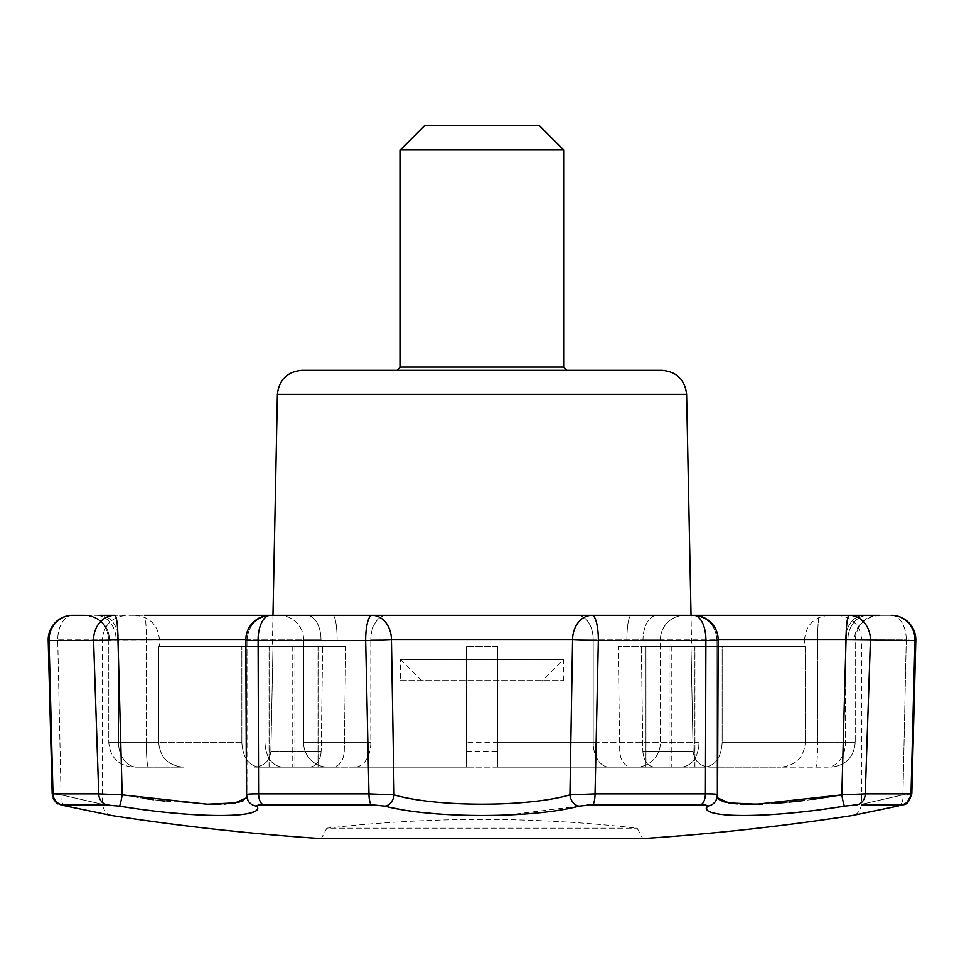 <?xml version="1.0" encoding="UTF-8"?>
<svg xmlns="http://www.w3.org/2000/svg" width="964" height="964" viewBox="0 0 964 964"><rect width="100%" height="100%" fill="white"/><g stroke="black" fill="none" stroke-linecap="round" stroke-linejoin="round"><path stroke-width="0.72" stroke-dasharray="4.82 3.62" d="M301.877 370.357L662.123 370.357M397.084 370.357L566.916 370.357M671.8 646.338L671.8 767.175L681.669 767.175C692.212 765.753 698.008 757.584 699.069 742.678L699.069 646.338L699.069 742.678L660.376 742.678A24.498 24.413 -90 0 1 635.963 767.175A24.498 24.413 90 0 0 660.376 742.678L699.069 742.678C698.008 757.584 692.212 765.753 681.669 767.175L631.312 767.175C624.407 766.272 620.539 760.933 619.731 751.173L618.249 646.338L722.156 646.338L645.94 646.338L645.976 767.175L497.508 767.175L497.508 646.338L497.508 767.175L635.963 767.175L354.909 767.175L466.492 767.175L466.492 646.338L466.492 767.175L282.332 767.175C271.788 765.753 265.992 757.596 264.931 742.678L264.931 646.338L241.844 646.338L294.924 646.338L294.924 767.175L309.601 767.175L254.508 767.175C264.305 766.26 269.763 760.921 270.884 751.173L272.993 646.338L270.884 751.173C269.751 760.921 264.293 766.26 254.508 767.175L309.601 767.175C316.505 766.272 320.361 760.933 321.169 751.173C320.373 760.933 316.505 766.272 309.601 767.175L259.232 767.175C248.688 765.753 242.892 757.584 241.844 742.678C242.892 757.584 248.688 765.753 259.232 767.175L294.924 767.175M497.508 646.338L466.492 646.338L497.508 646.338M424.847 125.392L539.153 125.392M642.831 751.173C643.627 760.933 647.495 766.272 654.399 767.175L704.768 767.175C715.312 765.753 721.108 757.596 722.156 742.678L722.156 646.338L618.249 646.338L641.337 646.338L642.831 751.173C643.627 760.933 647.495 766.272 654.399 767.175L704.768 767.175C715.312 765.753 721.108 757.584 722.156 742.678L722.156 646.338L641.337 646.338L642.831 751.173L693.116 751.173L691.007 646.338L693.116 751.173C694.261 760.945 699.719 766.284 709.492 767.175C699.707 766.272 694.249 760.933 693.116 751.173L642.831 751.173M709.492 767.175L780.707 767.175L709.492 767.175M891.314 615.309A24.498 14.942 -90 0 1 906.256 639.807L915.8 640.445L911.811 793.902L902.943 794.866C848.525 807.278 848.525 807.278 902.943 794.866C848.525 807.278 848.525 807.278 902.943 794.866L906.256 639.807L861.683 639.807L906.256 639.807A24.498 14.942 90 0 0 891.314 615.309L837.186 615.309L891.314 615.309A24.498 23.654 90 0 1 914.957 640.542L911.004 793.878L902.943 794.866L906.256 639.807L914.957 640.542L846.043 639.807L841.825 794.866L865.286 793.878L870.408 640.542A24.498 21.22 90 0 0 849.2 615.309L868.022 615.309A24.498 20.111 -90 0 0 847.91 639.807L817.653 639.807L817.653 742.678L722.156 742.678L817.653 742.678A24.498 1.952 -90 0 1 815.701 767.175A24.498 1.952 90 0 0 817.653 742.678L817.653 639.807L847.91 639.807A24.498 20.111 90 0 1 868.022 615.309L878.698 615.309A24.498 24.112 -90 0 0 854.586 639.807L845.476 639.807L845.476 742.678A24.498 18.641 90 0 1 826.835 767.175L780.707 767.175C795.649 765.717 803.856 757.559 805.302 742.678C803.819 757.584 795.625 765.753 780.707 767.175L826.835 767.175A24.498 18.641 -90 0 0 845.476 742.678L805.302 742.678L805.302 646.338L691.007 646.338L805.302 646.338L804.53 646.338L805.302 646.338L805.302 742.678L855.225 742.678L845.476 742.678L845.476 639.807L854.586 639.807A24.498 24.112 90 0 1 878.698 615.309L829.016 615.309C814.134 616.755 805.976 624.925 804.53 639.807L845.476 639.807L804.53 639.807L804.53 646.338M669.076 646.338L669.076 767.175M294.924 646.338L345.751 646.338L344.269 751.173C343.461 760.933 339.605 766.272 332.688 767.175L631.312 767.175C624.407 766.272 620.539 760.933 619.731 751.173L618.249 646.338L645.976 646.338M269.113 646.338L269.113 767.175M694.887 646.338L694.887 767.175M345.751 646.338L264.931 646.338L345.751 646.338L322.663 646.338L321.169 751.173L322.663 646.338L241.844 646.338L264.931 646.338L264.931 742.678C265.992 757.584 271.788 765.753 282.332 767.175L332.688 767.175C339.593 766.272 343.461 760.933 344.269 751.173L345.751 646.338M292.2 646.338L292.2 767.175M318.024 646.338L318.024 767.175M497.508 742.678L593.209 742.678A24.498 15.882 90 0 0 609.091 767.175A24.498 15.882 -90 0 1 593.209 742.678L660.376 742.678L660.376 639.807L817.653 639.807L660.376 639.807A24.498 24.413 -90 0 1 684.802 615.309L657.002 615.309L691.031 615.309L691.646 646.338M272.993 646.338L158.698 646.338L272.993 646.338M671.8 767.175L645.976 767.175M241.844 742.678L241.844 646.338L241.844 742.678L146.347 742.678L241.844 742.678M158.698 742.678L158.698 646.338L159.47 646.338L158.698 646.338L158.698 742.678C160.181 757.596 168.387 765.753 183.293 767.175C168.387 765.765 160.193 757.596 158.698 742.678L118.524 742.678L158.698 742.678M137.165 767.175L183.293 767.175L137.165 767.175A24.498 18.641 90 0 1 118.524 742.678A24.498 18.641 -90 0 0 137.165 767.175M148.299 767.175L133.273 767.175L148.299 767.175A24.498 1.952 90 0 1 146.347 742.678A24.498 1.952 -90 0 0 148.299 767.175M257.352 808.314L256.846 806.121C256.532 805.277 258.689 804.82 263.305 804.783A11.435 5.76 90 0 1 258.581 793.878L258.111 640.542A24.498 0.795 -0.2 0 1 245.844 639.903A24.498 0.795 -0.2 0 1 246.049 639.807L247.001 796.65L243.446 800.638M507.727 815.026L579.171 806.121A11.435 8.688 -104 0 1 569.929 794.866L572.58 639.807A24.498 0.639 1.2 0 0 598.343 640.542L595.041 793.878L569.929 794.866C528.236 807.254 435.945 807.302 394.071 794.866L368.959 793.878L258.581 793.878C250.013 793.842 246.001 794.179 246.519 794.866L246.049 639.807A24.498 0.795 -0.2 0 0 245.844 639.903L246.423 794.722L248.001 800.578A11.435 11.243 -29.9 0 1 246.519 794.866L248.001 800.578A11.435 11.243 150.1 0 1 246.519 794.866M378.744 805.145L371.345 804.783A11.435 2.916 -90 0 1 368.959 793.878L365.657 640.542L258.111 640.542A24.498 12.231 90 0 1 270.342 615.309L306.998 615.309A24.498 13.99 90 0 1 320.988 639.807L303.624 639.807L303.624 742.678A24.498 24.413 90 0 0 328.037 767.175A24.498 24.413 -90 0 1 303.624 742.678L370.791 742.678L303.624 742.678L303.624 639.807L320.988 639.807A24.498 13.99 -90 0 0 306.998 615.309L332.785 615.309A24.498 4.326 -90 0 1 337.111 639.807A24.498 4.326 -90 0 0 332.785 615.309L386.685 615.309A24.498 15.882 -90 0 0 370.791 639.807L593.209 639.807L370.791 639.807A24.498 15.882 -90 0 1 386.685 615.309M99.882 615.309A24.498 18.641 90 0 1 118.524 639.807L159.47 639.807L118.524 639.807L118.524 742.678L108.775 742.678L146.347 742.678L108.775 742.678L118.524 742.678L118.524 639.807A24.498 18.641 -90 0 0 99.882 615.309L95.978 615.309A24.498 20.111 -90 0 1 116.09 639.807L109.414 639.807L116.09 639.807A24.498 20.111 -90 0 0 95.978 615.309L114.8 615.309A24.498 21.22 90 0 0 93.592 640.542L98.714 793.878L122.175 794.866L117.957 639.807A24.498 3.157 90 0 0 114.8 615.309M85.302 615.309A24.498 24.112 90 0 1 109.414 639.807A24.498 24.112 90 0 0 85.302 615.309M718.156 639.807L717.951 639.807A24.498 0.795 -179.8 0 1 718.156 639.903A24.498 0.795 -179.8 0 0 717.951 639.807L717.481 794.866L717.951 639.807L716.999 639.807L846.043 639.807A24.498 3.157 90 0 1 849.2 615.309L868.022 615.309M379.021 805.181L384.829 806.121A11.435 8.688 -76 0 0 394.071 794.866L391.42 639.807L572.58 639.807A24.498 19.413 90 0 1 591.98 615.309A24.498 6.362 90 0 1 598.343 640.542L705.889 640.542A24.498 12.231 90 0 0 693.658 615.309L692.501 615.309L693.658 615.309A24.498 24.293 -90 0 1 717.951 639.807A24.498 24.293 -90 0 0 693.658 615.309L657.002 615.309A24.498 13.99 -90 0 0 643.012 639.807L626.889 639.807L643.012 639.807A24.498 13.99 -90 0 1 657.002 615.309L631.215 615.309A24.498 4.326 90 0 0 626.889 639.807A24.498 4.326 -90 0 1 631.215 615.309L577.316 615.309L631.215 615.309M279.199 615.309A24.498 24.413 -90 0 1 303.624 639.807L146.347 639.807L303.624 639.807A24.498 24.413 -90 0 0 279.199 615.309L272.969 615.309L272.354 646.338M245.844 639.807L247.001 639.807C248.459 624.925 256.617 616.755 271.499 615.309L270.342 615.309A24.498 24.293 -90 0 0 246.049 639.807A24.498 24.293 -90 0 1 270.342 615.309L306.998 615.309M95.978 615.309L144.395 615.309L95.978 615.309M65.648 805.964A11.435 7.218 101.7 0 1 61.057 794.866C115.475 807.278 115.475 807.278 61.057 794.866C115.475 807.278 115.475 807.278 61.057 794.866L57.744 639.807L61.057 794.866A11.435 7.218 -78.3 0 0 66.046 806.061A11.435 7.218 -78.3 0 0 66.408 806.121L62.07 804.783A11.435 11.05 90 0 1 52.996 793.878L61.057 794.866L52.996 793.878L49.044 640.542L247.001 639.807C248.459 624.925 256.617 616.755 271.499 615.309M716.999 794.396L717.577 794.722L715.999 800.578A11.435 11.243 29.9 0 0 717.481 794.866L716.999 796.65L717.481 794.866A11.435 11.243 -150.1 0 1 715.999 800.578L715.999 800.578A11.435 11.243 29.9 0 1 707.154 806.121L707.07 806.278M384.829 806.121L391.685 807.699M400.385 809.386L424.895 812.748M435.812 813.761L460.599 815.195M480 815.568L484.097 815.568M490.905 815.508L506.317 815.086M579.183 806.121L585.256 805.145M585.534 805.121L587.305 804.976M588.715 804.88L590.787 804.807M590.908 804.795L592.258 804.783M592.486 804.783L592.655 804.783A11.435 2.916 -90 0 0 595.041 793.878L705.419 793.878A11.435 5.76 -90 0 1 700.695 804.783C705.299 804.82 707.456 805.265 707.154 806.121M706.66 808.362L708.058 810.483M708.383 810.736L709.227 811.278M710.215 811.772L712.155 812.519M717.734 813.869L720.144 814.255M722.024 814.508L723.916 814.725M726.989 815.002L731.399 815.291M734.014 815.399L735.074 815.436M742.521 815.568L744.449 815.568M745.63 815.568L746.51 815.556M747.63 815.544L750.474 815.508M753.499 815.436L759.765 815.207M765.283 814.942L768.019 814.785M769.802 814.688L772.284 814.52M776.442 814.231L778.611 814.074M781.129 813.869L785.829 813.483M788.877 813.206L792.866 812.833M793.179 812.797L798.252 812.278M803.277 811.736L806.989 811.314M810.073 810.953L815.411 810.302M815.942 810.23L823.955 809.182M824.582 809.097L825.292 809.001M827.811 808.651L829.209 808.447M830.787 808.23L834.318 807.712M841.247 806.651L851.802 805.145M852.152 805.109L853.598 804.976M854.658 804.892L855.405 804.844M856.189 804.795L856.972 804.783M857.104 804.783L857.177 804.783A11.435 9.881 -90 0 0 865.286 793.878L911.004 793.878A11.435 11.05 -90 0 1 901.93 804.783L888.977 807.916M887.446 808.23L884.434 808.856M882.976 809.158L881.554 809.447M862.455 813.411L860.491 813.821M858.334 814.267L853.128 815.339M642.759 838.608L321.241 838.608L326.856 828.197L637.144 828.197L326.856 828.197A1377.472 1377.472 0 0 1 482 819.436C533.875 819.436 585.594 822.364 637.144 828.197L642.759 838.608M108.98 814.954L105.666 814.267M97.231 812.519L92.448 811.531M82.446 809.447L81.024 809.158M79.566 808.856L76.554 808.23M75.011 807.916L71.842 807.254M52.261 794.914L52.189 793.902L52.996 793.878L98.714 793.878A11.435 9.881 90 0 0 106.823 804.783L107.884 804.807M108.607 804.844L112.21 805.145M112.571 805.193L119.415 806.121A11.435 1.036 99.1 0 0 122.175 794.866M119.813 806.181L123.368 806.748M132.899 808.181L134.574 808.422M137.31 808.808L141.588 809.386M144.118 809.724L145.685 809.929M146.829 810.073L148.095 810.242M152.481 810.784L156.662 811.278M162.217 811.905L169.652 812.688M177.882 813.447L187.908 814.255M191.559 814.508L196.258 814.809M198.97 814.954L207.152 815.327M212.164 815.472L216.249 815.544M221.78 815.568L226.757 815.508M229.275 815.436L234.409 815.183M240.229 814.713L242.085 814.496M243.41 814.327L245.446 814.014M245.724 813.965L246.736 813.785M249.351 813.23L252.267 812.375M253.773 811.772L255.725 810.664M256.075 810.375L256.749 809.664M716.999 796.65L716.999 639.807L716.999 796.65L715.999 800.578M716.168 794.24L714.746 794.095M711.275 793.926L705.419 793.878L705.889 640.542A24.498 0.795 -179.8 0 0 718.156 639.903A24.498 24.498 0 0 0 693.658 615.309M811.929 799.505L804.241 800.481M789.588 802.096L785.576 802.482M776.369 803.229L762.512 804.024M740.075 804.024L737.906 803.904M849.2 615.309L692.501 615.309C707.383 616.755 715.541 624.925 716.999 639.807C715.541 624.925 707.383 616.755 692.501 615.309M591.98 615.309L372.02 615.309A24.498 19.413 90 0 1 391.42 639.807A24.498 0.639 178.8 0 1 365.657 640.542A24.498 6.362 90 0 1 372.02 615.309M72.686 615.309A24.498 14.942 90 0 0 57.744 639.807A24.498 14.942 -90 0 1 72.686 615.309L126.814 615.309L72.686 615.309A24.498 23.654 -90 0 0 49.044 640.542L57.744 639.807L102.317 639.807L48.2 640.445L52.695 794.011M256.846 806.121A11.435 11.243 -29.9 0 1 248.001 800.578M242.446 801.06L240.325 801.783M229.107 803.663L226.07 803.904M224.094 804.012L221.925 804.121M221.672 804.133L220.901 804.157M212.598 804.277L164.796 801.084M159.663 800.481L153.541 799.698M149.541 799.168L148.516 799.023M144.769 798.493L138.816 797.602M138.286 797.529L122.32 794.89M246.808 797.698L247.001 639.807L247.001 796.65M879.722 615.309C864.841 616.755 856.683 624.925 855.225 639.807L855.225 742.678L855.225 639.807C856.683 624.925 864.841 616.755 879.722 615.309L878.698 615.309M400.349 149.89L563.651 149.89M841.825 794.866A11.435 1.036 -99.1 0 0 844.585 806.121M898.352 805.964A11.435 7.218 -101.7 0 0 902.943 794.866A11.435 7.218 78.3 0 1 897.954 806.061A11.435 7.218 78.3 0 1 897.592 806.121M400.349 680.632L563.651 680.632L400.349 680.632L400.349 659.4L563.651 659.4L400.349 659.4L421.581 680.632L542.419 680.632L421.581 680.632M563.651 680.632L563.651 659.4L542.419 680.632M684.802 615.309A24.498 24.413 -90 0 0 660.376 639.807L660.376 742.678L466.492 742.678M370.791 742.678A24.498 15.882 90 0 1 354.909 767.175A24.498 15.882 -90 0 0 370.791 742.678L370.791 639.807L370.791 742.678M593.209 742.678L593.209 639.807L626.889 639.807L593.209 639.807A24.498 15.882 -90 0 0 577.316 615.309A24.498 15.882 -90 0 1 593.209 639.807L593.209 742.678M466.492 751.173L497.508 751.173M321.169 751.173L270.884 751.173L321.169 751.173M686.609 394.36L277.391 394.36M146.347 742.678L146.347 639.807L116.09 639.807L146.347 639.807A24.498 1.952 90 0 0 144.395 615.309A24.498 1.952 -90 0 1 146.347 639.807L146.347 742.678M108.775 639.807L109.414 639.807L108.775 639.807L108.775 742.678C110.27 757.511 118.439 765.681 133.273 767.175C118.439 765.681 110.27 757.511 108.775 742.678L108.775 639.807C107.317 624.925 99.159 616.755 84.278 615.309C99.159 616.755 107.317 624.925 108.775 639.807M660.376 639.807L643.012 639.807L660.376 639.807M817.653 639.807A24.498 1.952 90 0 1 819.605 615.309A24.498 1.952 -90 0 0 817.653 639.807M901.93 804.783L861.671 804.783M102.329 804.783L62.07 804.783M845.476 639.807A24.498 18.641 -90 0 1 864.118 615.309A24.498 18.641 90 0 0 845.476 639.807M400.349 367.091L563.651 367.091M269.064 767.175L269.064 646.338M694.936 767.175L694.936 646.338M318.06 767.175L318.06 646.338M645.94 767.175L645.94 646.338M855.225 742.678C853.73 757.511 845.561 765.681 830.727 767.175C845.561 765.681 853.73 757.511 855.225 742.678M134.984 615.309C149.866 616.755 158.024 624.925 159.47 639.807L159.47 646.338M837.186 615.309C852.068 616.755 860.225 624.925 861.683 639.807L861.683 804.277C860.057 811.182 857.008 814.917 852.562 815.472M717.577 794.722L718.156 639.903M270.342 615.309A24.498 24.498 0 0 0 245.844 639.903M111.438 815.472C106.992 814.917 103.943 811.194 102.317 804.277L102.317 639.807C103.775 624.925 111.932 616.755 126.814 615.309M65.13 805.868L63.949 805.615M62.118 805.169L61.021 804.868M59.25 804.229L54.779 800.879M54.105 799.975L53.743 799.373M53.201 798.325L52.574 796.565M66.046 806.061L112.005 815.58M897.954 806.061L901.918 805.157M887.928 808.145L878.903 810.013M878.855 810.025L870.588 811.736"/><path stroke-width="1.45" d="M686.609 394.36C684.934 379.732 676.764 371.73 662.123 370.357L301.877 370.357C287.224 371.73 279.066 379.744 277.391 394.36L686.609 394.36L691.031 615.309L693.658 615.309L591.98 615.309A24.498 6.362 90 0 1 598.343 640.542L595.041 793.878L569.929 794.866L572.58 639.807A24.498 0.639 1.2 0 0 598.343 640.542L705.889 640.542L705.419 793.878C713.987 793.842 717.999 794.179 717.481 794.866M563.651 149.89L563.651 367.091L566.916 370.357L397.084 370.357L400.349 367.091L400.349 149.89L563.651 149.89L539.153 125.392L424.847 125.392L400.349 149.89M72.686 615.309A24.498 24.498 0 0 0 48.2 640.445A24.498 24.498 0 0 1 72.686 615.309L85.302 615.309L72.686 615.309A24.498 23.654 90 0 0 49.044 640.542L52.996 793.878L52.189 793.902L48.2 640.445L93.592 640.542L98.714 793.878L122.175 794.866L207.14 804.205L235.18 802.904L246.808 797.698M878.698 615.309L849.2 615.309A24.498 21.22 90 0 1 870.408 640.542L865.286 793.878A11.435 9.881 90 0 1 857.177 804.783L844.585 806.121C769.453 818.569 697.334 818.617 707.154 806.121C707.468 805.277 705.311 804.82 700.695 804.783L592.655 804.783L579.171 806.121A11.435 8.688 -104 0 1 569.929 794.866C528.055 807.302 435.764 807.254 394.071 794.866A11.435 8.688 -76 0 1 384.829 806.121L371.345 804.783L263.305 804.783C258.701 804.82 256.545 805.265 256.846 806.121C266.642 818.569 194.836 818.617 119.415 806.121L102.329 804.783M868.022 615.309L849.2 615.309A24.498 3.157 90 0 0 846.043 639.807L914.957 640.542A24.498 23.654 -90 0 0 891.314 615.309A24.498 24.498 0 0 1 915.8 640.445L914.957 640.542L911.004 793.878L911.811 793.902L915.8 640.445A24.498 24.498 0 0 0 891.314 615.309M684.802 615.309L849.2 615.309M692.501 615.309L693.658 615.309A24.498 12.231 90 0 1 705.889 640.542A24.498 0.795 -179.8 0 0 718.156 639.903A24.498 24.498 0 0 0 693.658 615.309M386.685 615.309L270.342 615.309A24.498 12.231 90 0 0 258.111 640.542L258.581 793.878C250.001 793.842 245.977 794.179 246.519 794.866M372.02 615.309A24.498 6.362 90 0 0 365.657 640.542A24.498 0.639 178.8 0 0 391.42 639.807A24.498 19.413 90 0 0 372.02 615.309L591.98 615.309A24.498 19.413 90 0 0 572.58 639.807L391.42 639.807L394.071 794.866L368.959 793.878L365.657 640.542L258.111 640.542A24.498 0.795 -0.2 0 1 245.844 639.903A24.498 24.498 0 0 1 270.342 615.309L271.499 615.309M631.215 615.309L591.98 615.309M277.391 394.36L272.969 615.309L144.395 615.309L270.342 615.309M718.156 639.903L717.577 794.722L715.999 800.578A11.435 11.243 -150.1 0 1 707.154 806.121M579.171 806.121L579.183 806.121C532.971 818.569 431.209 818.617 384.829 806.121M391.685 807.699L400.385 809.386M424.895 812.748L435.812 813.761M460.599 815.195L480 815.568M484.097 815.568L490.905 815.508M506.317 815.086L507.727 815.026M587.305 804.976L588.715 804.88M707.07 806.278L706.648 808.254M709.359 811.339L710.215 811.772M712.155 812.519L714.673 813.23M715.216 813.363L716.445 813.628M724.121 814.749L725.289 814.857M726.254 814.942L726.989 815.002M731.399 815.291L734.014 815.399M735.074 815.436L739.292 815.544M739.665 815.544L740.304 815.556M740.34 815.556L741.039 815.568M741.075 815.568L742.521 815.568M744.449 815.568L745.63 815.568M746.51 815.556L747.63 815.544M750.474 815.508L753.499 815.436M759.765 815.207L765.283 814.942M768.019 814.785L769.802 814.688M772.706 814.496L773.514 814.435M773.562 814.435L776.442 814.231M778.611 814.074L779.599 813.99M780.141 813.953L781.129 813.869M785.829 813.483L788.877 813.206M798.252 812.278L803.277 811.736M806.989 811.314L808.194 811.182M808.254 811.17L810.073 810.953M823.955 809.182L824.582 809.097M825.292 809.001L827.811 808.651M829.209 808.447L830.787 808.23M834.318 807.712L841.247 806.651M853.598 804.976L854.658 804.892M855.405 804.844L856.189 804.795M888.977 807.916L887.446 808.23M884.434 808.856L882.976 809.158M881.554 809.447L862.455 813.411M860.491 813.821L858.334 814.267M870.588 811.736L851.995 815.58A2427.906 2427.906 0 0 1 642.759 838.608L321.241 838.608A2427.906 2427.906 0 0 1 112.005 815.58L110.041 815.17M898.352 805.964A11.435 7.218 -101.7 0 1 897.954 806.061A11.435 7.218 -101.7 0 1 897.592 806.121C837.427 818.593 837.427 818.593 897.592 806.121L901.93 804.783L861.671 804.783M62.07 804.783A11.435 11.05 -90 0 1 52.996 793.878L98.714 793.878A11.435 9.881 -90 0 0 106.823 804.783L62.07 804.783L66.408 806.121C126.573 818.593 126.573 818.593 66.408 806.121A11.435 7.218 101.7 0 1 66.046 806.061A11.435 7.218 101.7 0 1 65.648 805.964M105.666 814.267L97.231 812.519M92.448 811.531L82.446 809.447M81.024 809.158L79.566 808.856M76.554 808.23L75.011 807.916M71.842 807.254L69.155 806.699M68.938 806.651L66.408 806.121M107.884 804.807L108.607 804.844M122.32 794.89L122.175 794.866A11.435 1.036 -80.9 0 1 119.415 806.121L119.813 806.181M123.368 806.748L132.899 808.181M134.574 808.422L137.31 808.808M141.588 809.386L144.118 809.724M145.685 809.929L146.829 810.073M148.095 810.242L152.481 810.784M156.662 811.278L158.518 811.495M158.795 811.519L162.217 811.905M169.652 812.688L177.882 813.447M189.474 814.375L191.559 814.508M196.258 814.809L198.259 814.917M207.152 815.327L211.116 815.448M211.538 815.46L212.164 815.472M216.249 815.544L218.671 815.568M219.093 815.568L220.997 815.568M226.757 815.508L227.986 815.472M228.022 815.472L229.275 815.436M234.409 815.183L237.747 814.942M237.915 814.929L240.229 814.713M246.736 813.785L249.351 813.23M252.267 812.375L253.773 811.772M717.782 798.674L717.192 797.698L728.796 802.904L756.8 804.205L841.825 794.866L846.043 639.807L718.156 639.807M811.929 799.505L841.825 794.866L865.286 793.878L911.004 793.878A11.435 11.05 90 0 1 901.93 804.783M716.999 794.396L716.397 794.276M714.746 794.095L713.071 793.987M712.878 793.975L711.275 793.926M804.241 800.481L801.711 800.795M801.349 800.831L789.588 802.096M785.576 802.482L776.369 803.229M762.512 804.024L742.425 804.133M742.027 804.121L740.075 804.024M737.906 803.904L734.604 803.639M734.496 803.627L723.916 801.843M723.711 801.783L718.072 798.999M122.175 794.866L117.957 639.807A24.498 3.157 90 0 0 114.8 615.309L99.882 615.309M243.446 800.638L242.446 801.06M239.867 801.903L229.613 803.615M226.07 803.904L224.094 804.012M220.901 804.157L214.719 804.277M214.586 804.277L212.598 804.277M164.796 801.084L159.663 800.481M153.541 799.698L149.541 799.168M148.516 799.023L146.058 798.674M145.998 798.662L144.769 798.493M256.846 806.121A11.435 11.243 150.1 0 1 248.001 800.578L246.423 794.722L245.844 639.903M879.722 615.309L829.016 615.309M306.998 615.309L279.199 615.309M248.001 800.578L247.001 796.65M841.825 794.866A11.435 1.036 80.9 0 0 844.585 806.121M705.419 793.878A11.435 5.76 90 0 1 700.695 804.783L592.655 804.783A11.435 2.916 -90 0 0 595.041 793.878L705.419 793.878M263.305 804.783L371.345 804.783A11.435 2.916 -90 0 1 368.959 793.878L258.581 793.878A11.435 5.76 -90 0 0 263.305 804.783M114.8 615.309A24.498 21.22 90 0 0 93.592 640.542L117.957 639.807L245.844 639.807M563.651 367.091L400.349 367.091M52.189 793.902L52.189 793.902C55.044 801.446 57.033 804.699 58.165 803.687L65.13 805.868M63.949 805.615L62.925 805.374M61.021 804.868L59.25 804.229M54.779 800.879L54.105 799.975M53.743 799.373L53.201 798.325M52.574 796.565L52.273 795.095M66.046 806.061L110.872 815.339M111.354 815.46L112.005 815.58M901.918 805.157L906.606 803.229L911.811 793.902C906.75 808.242 904.726 803.024 897.954 806.061L851.995 815.58M897.954 806.061L887.928 808.145M715.999 800.578L716.999 796.65"/></g></svg>

